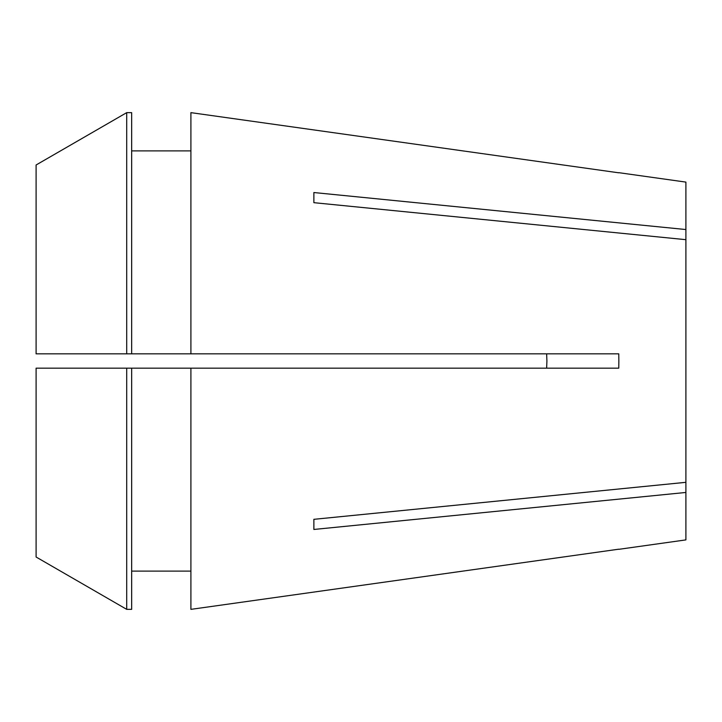 <?xml version="1.0" encoding="UTF-8"?>
<svg xmlns="http://www.w3.org/2000/svg" width="722" height="722" viewBox="0 0 722 722"><rect width="100%" height="100%" fill="white"/><g stroke="black" fill="none" stroke-linecap="round" stroke-linejoin="round"><path stroke-width="1.08" d="M546.644 353.834L546.915 361L546.644 353.834M618.853 172.684L685.9 182.106L685.9 229.542L313.871 192.539L313.871 202.674L685.9 239.677L685.9 482.323L313.871 519.326L313.871 529.461L685.9 492.458L685.9 539.894L618.853 549.316M190.906 112.641L618.763 172.811L190.906 112.641L190.906 353.834L618.763 353.834L618.853 361L618.763 368.166L190.906 368.166L190.906 609.359L618.763 549.189L190.906 609.359M670.395 494.001L685.9 492.458L685.9 482.323M546.915 361L546.644 368.121M131.657 368.166L190.906 368.166L126.702 368.166L126.702 609.35L131.657 609.35L131.657 368.166L36.1 368.166L36.1 557.014L126.702 609.35L36.1 557.014M685.9 229.542L685.9 239.677M131.657 150.889L190.906 150.889M190.906 353.834L36.1 353.834L36.1 164.986L126.702 112.65L131.657 112.65L131.657 353.834M36.1 164.986L126.702 112.65L126.702 353.834M131.657 571.111L190.906 571.111M618.763 368.166L546.644 368.166"/></g></svg>
